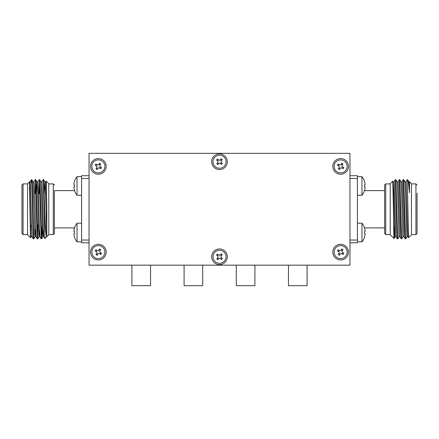 <?xml version="1.0" encoding="UTF-8"?>
<svg xmlns="http://www.w3.org/2000/svg" width="439" height="439" viewBox="0 0 439 439"><rect width="100%" height="100%" fill="white"/><g stroke="black" fill="none" stroke-linecap="round" stroke-linejoin="round"><path stroke-width="0.66" d="M307.091 265.161L307.091 285.663L288.456 285.663L288.456 265.161M254.911 265.161L254.911 285.663L236.275 285.663L236.275 265.161M202.725 265.161L202.725 285.663L184.089 285.663L184.089 265.161M150.544 265.161L150.544 285.663L131.909 285.663L131.909 265.161M98.363 259.943A7.825 7.825 0 0 0 106.189 252.112A7.825 7.825 0 0 0 98.363 244.287A7.825 7.825 0 0 0 90.533 252.112A7.825 7.825 0 0 0 98.363 259.943M219.5 264.602A7.825 7.825 0 0 0 227.325 256.771A7.825 7.825 0 0 0 219.5 248.946A7.825 7.825 0 0 0 211.675 256.771A7.825 7.825 0 0 0 219.5 264.602M219.5 169.553A7.825 7.825 0 0 0 227.325 161.728A7.825 7.825 0 0 0 219.5 153.897A7.825 7.825 0 0 0 211.675 161.728A7.825 7.825 0 0 0 219.5 169.553M340.637 259.943A7.825 7.825 0 0 0 348.467 252.112A7.825 7.825 0 0 0 340.637 244.287A7.825 7.825 0 0 0 332.811 252.112A7.825 7.825 0 0 0 340.637 259.943M340.637 174.212A7.825 7.825 0 0 0 348.467 166.386A7.825 7.825 0 0 0 340.637 158.556A7.825 7.825 0 0 0 332.811 166.386A7.825 7.825 0 0 0 340.637 174.212M98.363 174.212A7.825 7.825 0 0 0 106.189 166.386A7.825 7.825 0 0 0 98.363 158.556A7.825 7.825 0 0 0 90.533 166.386A7.825 7.825 0 0 0 98.363 174.212M89.04 153.337L89.04 265.161L349.96 265.161L349.96 153.337L89.04 153.337M94.873 257.627A6.525 6.525 0 0 1 92.848 248.628A6.525 6.525 0 0 1 101.848 246.603A6.525 6.525 0 0 1 103.873 255.602A6.525 6.525 0 0 1 94.873 257.627M99.938 250.949A1.119 1.119 0 0 0 100.284 252.491L101.552 253.298L100.794 254.494L99.527 253.687A1.119 1.119 0 0 0 97.985 254.038L97.178 255.306L95.982 254.543L96.783 253.281A1.119 1.119 0 0 0 96.437 251.734L95.17 250.932L95.927 249.736L97.195 250.537A1.119 1.119 0 0 0 98.742 250.192L99.543 248.924L100.74 249.681L99.938 250.949M96.081 251.509L96.838 250.312M97.754 254.395L96.558 253.638M100.641 252.721L99.883 253.918M98.967 249.835L100.163 250.592M215.148 261.633A6.525 6.525 0 0 1 214.644 252.42A6.525 6.525 0 0 1 223.852 251.915A6.525 6.525 0 0 1 224.356 261.128A6.525 6.525 0 0 1 215.148 261.633M221.245 255.888A1.119 1.119 0 0 0 221.333 257.463L222.452 258.467L221.503 259.52L220.389 258.522A1.119 1.119 0 0 0 218.809 258.604L217.81 259.723L216.751 258.78L217.755 257.66A1.119 1.119 0 0 0 217.667 256.085L216.548 255.081L217.497 254.027L218.611 255.026A1.119 1.119 0 0 0 220.191 254.938L221.19 253.824L222.249 254.768L221.245 255.888M217.354 255.8L218.298 254.746M218.529 258.922L217.47 257.978M221.646 257.748L220.702 258.801M220.471 254.625L221.53 255.569M94.873 171.896A6.525 6.525 0 0 1 92.848 162.896A6.525 6.525 0 0 1 101.848 160.872A6.525 6.525 0 0 1 103.873 169.877A6.525 6.525 0 0 1 94.873 171.896M99.938 165.223A1.119 1.119 0 0 0 100.284 166.765L101.552 167.566L100.794 168.763L99.527 167.961A1.119 1.119 0 0 0 97.985 168.307L97.178 169.575L95.982 168.817L96.783 167.55A1.119 1.119 0 0 0 96.437 166.008L95.17 165.207L95.927 164.01L97.195 164.812A1.119 1.119 0 0 0 98.742 164.466L99.543 163.198L100.74 163.956L99.938 165.223M96.081 165.777L96.838 164.581M97.754 168.664L96.558 167.907M100.641 166.99L99.883 168.186M98.967 164.104L100.163 164.861M337.152 257.627A6.525 6.525 0 0 1 335.127 248.628A6.525 6.525 0 0 1 344.127 246.603A6.525 6.525 0 0 1 346.151 255.602A6.525 6.525 0 0 1 337.152 257.627M342.217 250.949A1.119 1.119 0 0 0 342.563 252.491L343.83 253.298L343.073 254.494L341.805 253.687A1.119 1.119 0 0 0 340.258 254.038L339.457 255.306L338.26 254.543L339.062 253.281A1.119 1.119 0 0 0 338.716 251.734L337.448 250.932L338.206 249.736L339.473 250.537A1.119 1.119 0 0 0 341.015 250.192L341.822 248.924L343.018 249.681L342.217 250.949M338.359 251.509L339.117 250.312M340.033 254.395L338.837 253.638M342.919 252.721L342.162 253.918M341.246 249.835L342.442 250.592M337.152 171.896A6.525 6.525 0 0 1 335.127 162.896A6.525 6.525 0 0 1 344.127 160.872A6.525 6.525 0 0 1 346.151 169.877A6.525 6.525 0 0 1 337.152 171.896M342.217 165.223A1.119 1.119 0 0 0 342.563 166.765L343.83 167.566L343.073 168.763L341.805 167.961A1.119 1.119 0 0 0 340.258 168.307L339.457 169.575L338.26 168.817L339.062 167.55A1.119 1.119 0 0 0 338.716 166.008L337.448 165.207L338.206 164.01L339.473 164.812A1.119 1.119 0 0 0 341.015 164.466L341.822 163.198L343.018 163.956L342.217 165.223M338.359 165.777L339.117 164.581M340.033 168.664L338.837 167.907M342.919 166.99L342.162 168.186M341.246 164.104L342.442 164.861M215.148 166.584A6.525 6.525 0 0 1 214.644 157.376A6.525 6.525 0 0 1 223.852 156.866A6.525 6.525 0 0 1 224.356 166.079A6.525 6.525 0 0 1 215.148 166.584M221.245 160.839A1.119 1.119 0 0 0 221.333 162.419L222.452 163.418L221.503 164.471L220.389 163.473A1.119 1.119 0 0 0 218.809 163.56L217.81 164.674L216.751 163.731L217.755 162.617A1.119 1.119 0 0 0 217.667 161.036L216.548 160.032L217.497 158.978L218.611 159.983A1.119 1.119 0 0 0 220.191 159.895L221.19 158.775L222.249 159.719L221.245 160.839M217.354 160.751L218.298 159.697M218.529 163.873L217.47 162.929M221.646 162.699L220.702 163.752M220.471 159.576L221.53 160.52M54.376 190.614L54.376 209.249L54.376 190.614L74.509 190.614M23.069 234.596L21.95 233.477L21.95 185.022L23.069 183.903L23.069 234.596L27.542 234.596M29.594 189.84L30.066 181.817L31.641 179.666L33.271 238.816L33.787 238.838L35.038 236.681L35.51 228.659M31.641 179.666L33.068 181.817L34.769 234.613L35.016 236.698L36.003 236.698M31.641 180.775C32.02 174.969 32.415 190.35 32.799 209.249L33.787 238.838M34.006 181.817L35.263 179.666L35.51 181.916L37.216 238.816L37.749 238.816L38.983 236.681L39.455 228.659M35.12 193.61L35.51 181.916M35.263 179.666L35.779 179.683L36.25 188.331L37.727 238.838M37.952 181.817L39.208 179.666L39.455 181.916L41.162 238.816L41.694 238.816L42.309 224.977M39.066 193.725L39.455 181.916M39.208 179.666L39.724 179.683L40.196 188.331L41.672 238.838M37.485 236.583L37.875 224.806M44.279 193.522L44.877 181.801L45.843 181.817L46.216 181.192L48.789 183.765L48.789 234.733L44.954 238.553L44.63 209.249L43.67 179.683L44.904 181.817L45.371 189.84L46.819 236.665C46.084 235.425 45.376 227.172 44.685 211.9M46.216 181.192L46.819 207.905L46.819 236.665M31.098 236.681L30.5 237.691L27.542 234.733L27.542 183.765L29.506 181.801L30.823 234.613L31.07 236.698L32.058 236.698M30.5 237.691L29.506 187.277M29.627 190.949L30.286 183.217M30.878 180.424L31.641 183.436M29.506 181.801L30.088 181.801L30.335 183.886L32.036 236.681L33.271 238.816M33.046 181.801L34.033 181.801L34.275 183.886L35.982 236.681L37.216 238.816M36.388 193.522L36.991 181.801L37.974 181.801L38.22 183.886L39.455 228.659L39.927 236.681L41.162 238.816M40.937 181.801L41.919 181.801L42.166 183.886L43.401 228.659L43.873 236.681L44.954 238.553M45.865 181.801L46.819 207.905M41.897 181.817L43.154 179.666L43.401 181.916L44.685 231.962M35.779 179.683L37.013 181.817L37.485 189.84L38.714 234.613L38.961 236.698L39.949 236.698M39.724 179.683L40.959 181.817L41.425 189.84L42.66 234.613L42.907 236.698L43.895 236.698M41.694 238.816L42.929 236.681L43.401 228.659M43.154 179.666L43.67 179.683M30.895 225.015L30.741 232.955M54.376 227.885L54.376 209.249L54.376 233.477L54.376 227.885L74.509 227.885M89.04 242.794L81.588 242.794L81.588 175.704L89.04 175.704M81.588 178.459L89.04 178.459M81.588 240.045L89.04 240.045M73.944 231.54L74.52 231.54L73.944 231.54L73.944 230.42L73.944 231.54L74.52 231.54A14.586 12.632 90 0 0 74.52 233.553L73.944 233.553L74.52 233.553L73.944 233.553L73.944 234.673A14.877 14.877 0 0 0 74.52 237.137A14.877 14.877 0 0 1 73.944 234.673M81.588 223.226L77.034 223.226L77.034 241.862L81.588 241.862M74.52 233.553L73.944 233.553M77.034 223.226A14.91 14.91 0 0 0 74.493 227.934L74.52 227.951A14.877 14.877 0 0 0 73.944 230.42M74.52 237.137L74.493 237.153A14.91 14.91 0 0 0 77.034 241.862M81.588 176.637L77.034 176.637L77.034 195.273L81.588 195.273M73.944 184.945L74.52 184.945L73.944 184.945L74.52 184.945L73.944 184.945L74.52 184.945L73.944 184.945L73.944 183.831L73.944 184.945L74.52 184.945A14.586 12.632 90 0 0 74.52 186.959L73.944 186.959L73.944 188.079A14.877 14.877 0 0 0 74.52 190.548A14.877 14.877 0 0 1 73.944 188.079M73.944 186.959L74.52 186.959L73.944 186.959M77.034 176.637A14.91 14.91 0 0 0 74.493 181.345L74.52 181.362A14.877 14.877 0 0 0 73.944 183.831M74.52 190.548L74.493 190.564A14.91 14.91 0 0 0 77.034 195.273M384.624 209.249L384.624 185.022L385.738 183.903L385.738 234.596L384.624 233.477L384.624 209.249M417.05 193.22L417.05 233.477L415.931 234.596L415.931 183.903L417.05 185.022M407.359 180.775L408.489 237.686L411.458 234.733L411.458 183.765L409.494 181.801L409.494 192.792L408.171 180.495L407.359 179.666L407.359 180.775L407.189 179.666L405.932 181.817M406.964 236.681L405.707 238.838L405.46 236.583L403.759 179.683L403.221 179.683L401.987 181.817M405.707 238.838L405.197 238.816L404.725 230.168L403.243 179.666M403.018 236.681L401.762 238.838L401.515 236.583L399.814 179.683L399.276 179.683L398.041 181.817M401.762 238.838L401.251 238.816L400.78 230.168L399.298 179.666M399.073 236.681L397.822 238.838L397.575 236.583L395.868 179.683L395.33 179.683L394.096 181.817M397.822 238.838L397.306 238.816L396.834 230.168L395.352 179.666M394.03 238.553L390.211 234.733L390.211 183.765L392.784 181.192L393.41 209.249C393.717 233.043 394.013 247.892 394.315 231.962L394.507 224.977M409.494 192.792L408.934 181.817L408.171 180.495M407.93 236.698L406.942 236.698L406.695 234.613L405.46 189.84L404.994 181.817L403.759 179.683M403.984 236.698L402.997 236.698L402.75 234.613L401.515 189.84L401.048 181.817L399.814 179.683M400.039 236.698L399.051 236.698L398.804 234.613L397.575 189.84L397.103 181.817L395.868 179.683M396.093 236.698L395.105 236.698L394.859 234.613L393.629 189.84L393.157 181.817L392.938 183.14M395.127 236.681L394.035 238.558M408.489 237.686L407.902 236.681L407.436 228.659L406.201 183.886L405.954 181.801L404.967 181.801M405.197 238.816L403.962 236.681L402.256 183.886L402.009 181.801L401.026 181.801M401.251 238.816L400.017 236.681L398.31 183.886L398.063 181.801L397.081 181.801M397.306 238.816L396.071 236.681L395.599 228.659L394.37 183.886L394.123 181.801L393.135 181.801M364.48 233.553L365.056 233.553L364.48 233.553L365.056 233.553L365.056 234.673L365.056 233.553L364.48 233.553A14.586 12.632 -90 0 0 364.48 231.54L365.056 231.54L364.48 231.54L365.056 231.54L364.48 231.54L365.056 231.54L365.056 230.42A14.877 14.877 0 0 0 364.48 227.951L364.507 227.934A14.91 14.91 0 0 0 364.491 227.885L384.624 227.885L384.624 233.477M349.96 175.704L357.412 175.704L357.412 242.794L349.96 242.794M357.412 240.045L349.96 240.045M357.412 178.459L349.96 178.459M357.412 241.862L361.966 241.862L361.966 223.226L357.412 223.226M364.48 231.54L365.056 231.54L364.48 231.54M364.48 237.137A14.877 14.877 0 0 0 365.056 234.673A14.877 14.877 0 0 1 364.48 237.137L364.507 237.153A14.91 14.91 0 0 1 361.966 241.862A14.91 14.91 0 0 0 364.507 237.153M364.48 227.951A14.877 14.877 0 0 1 365.056 230.42M357.412 195.273L361.966 195.273L361.966 176.637L357.412 176.637M365.056 186.959L364.48 186.959L365.056 186.959L364.48 186.959L365.056 186.959L364.48 186.959L365.056 186.959L365.056 188.079L365.056 186.959L364.48 186.959A14.586 12.632 -90 0 0 364.48 184.945L365.056 184.945L365.056 183.831A14.877 14.877 0 0 0 364.48 181.362A14.877 14.877 0 0 1 365.056 183.831M365.056 184.945L364.48 184.945L365.056 184.945M364.48 190.548A14.877 14.877 0 0 0 365.056 188.079A14.877 14.877 0 0 1 364.48 190.548L364.507 190.564A14.91 14.91 0 0 1 361.966 195.273M364.48 181.362L364.507 181.345A14.91 14.91 0 0 0 361.966 176.637A14.91 14.91 0 0 1 364.507 181.345M48.789 234.596L53.262 234.596L53.262 183.903L54.376 185.022M23.069 183.903L27.542 183.903M48.789 183.903L53.262 183.903M53.262 234.596L54.376 233.477M415.931 183.903L411.458 183.903M390.211 183.903L385.738 183.903M384.624 190.614L364.491 190.614M393.157 181.817L392.801 181.197M408.912 181.801L409.494 181.801M390.211 234.596L385.738 234.596M415.931 234.596L411.458 234.596M364.507 227.934A14.91 14.91 0 0 0 361.966 223.226"/></g></svg>
